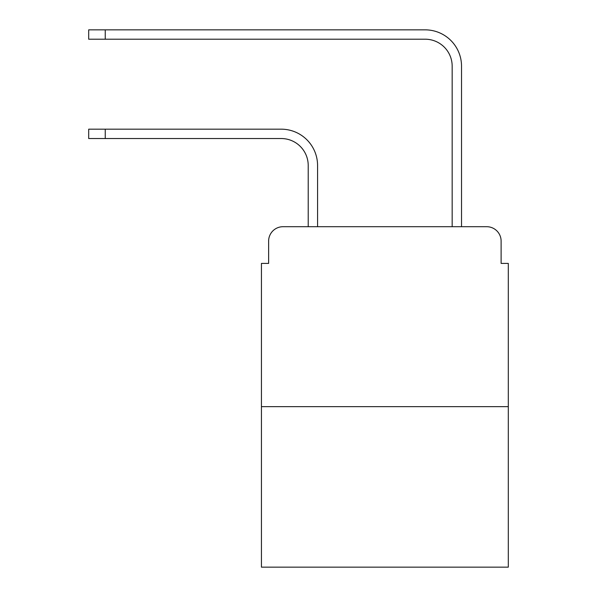 <?xml version="1.0" encoding="UTF-8"?>
<svg xmlns="http://www.w3.org/2000/svg" width="597" height="597" viewBox="0 0 597 597"><rect width="100%" height="100%" fill="white"/><g stroke="black" fill="none" stroke-linecap="round" stroke-linejoin="round"><path stroke-width="0.9" d="M268.628 241.098L268.628 263.411L268.628 241.098A14.395 14.395 0 0 1 283.023 226.703L308.216 226.703L308.216 165.526A26.992 26.992 0 0 0 281.224 138.534A26.992 26.992 0 0 1 308.216 165.526A26.992 26.992 0 0 0 281.224 138.534A26.992 26.992 0 0 1 308.216 165.526A26.992 26.992 0 0 0 281.224 138.534A26.992 26.992 0 0 1 308.216 165.526A26.992 26.992 0 0 0 281.224 138.534A26.992 26.992 0 0 1 308.216 165.526M508.308 406.647L261.434 406.647L261.434 567.15L508.308 567.15L508.308 263.411L501.114 263.411L501.114 241.098A14.395 14.395 0 0 0 486.719 226.703L283.023 226.703M261.434 406.647L261.434 263.411L268.628 263.411M317.574 226.703L317.574 165.526L317.574 226.703L317.574 165.526L317.574 226.703L317.574 165.526L317.574 226.703L317.574 165.526L317.574 226.703L452.168 226.703L452.168 66.2A26.992 26.992 0 0 0 425.176 39.208A26.992 26.992 0 0 1 452.168 66.2A26.992 26.992 0 0 0 425.176 39.208A26.992 26.992 0 0 1 452.168 66.2A26.992 26.992 0 0 0 425.176 39.208A26.992 26.992 0 0 1 452.168 66.2A26.992 26.992 0 0 0 425.176 39.208A26.992 26.992 0 0 1 452.168 66.2M461.526 226.703L461.526 66.2L461.526 226.703L461.526 66.2L461.526 226.703L461.526 66.2L461.526 226.703L461.526 66.2L461.526 226.703L486.719 226.703M501.114 263.411L501.114 241.098M88.692 129.176L105.244 129.176L105.244 138.534L88.692 138.534L88.692 129.176M105.244 138.534L281.224 138.534M317.574 165.526A36.35 36.35 0 0 0 281.224 129.176L105.244 129.176M88.692 29.85L105.244 29.85L105.244 39.208L88.692 39.208L88.692 29.85M461.526 66.2A36.35 36.35 0 0 0 425.176 29.85L105.244 29.85M105.244 39.208L425.176 39.208"/></g></svg>
